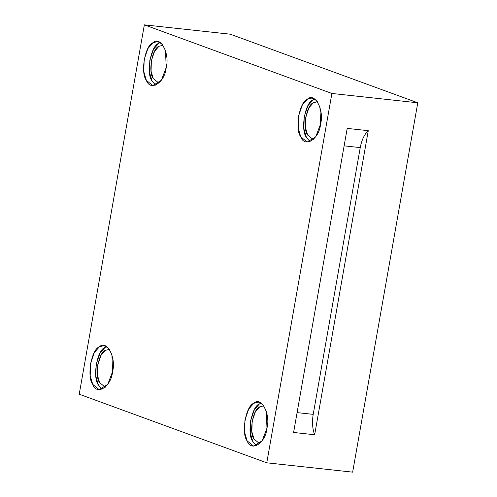 <?xml version="1.0" encoding="UTF-8"?>
<svg xmlns="http://www.w3.org/2000/svg" width="497" height="497" viewBox="0 0 497 497"><rect width="100%" height="100%" fill="white"/><g stroke="black" fill="none" stroke-linecap="round" stroke-linejoin="round"><path stroke-width="0.75" d="M263.826 405.8L259.732 406.838L255.359 411.851L252.147 421.257L251.855 431.731L254.035 439.143L259.714 443.678L254.035 439.143C248.748 432.651 252.936 408.907 259.732 406.838L263.826 405.8M256.464 445.747L252.805 441.491L250.264 432.875L250.612 420.692L254.34 409.758L259.428 403.931L261.105 403.086L259.428 403.931C251.525 406.341 246.655 433.937 252.805 441.491M266.964 428.134L266.317 411.205L262.919 404.651L258.347 402.085L253.756 403.309L248.674 409.143L244.94 420.077L244.592 432.253L247.133 440.87L253.557 446.126L262.155 440.802L266.964 428.134C265.733 443.088 251.165 452.45 247.133 440.87C240.989 433.322 245.853 405.726 253.756 403.309C261.13 395.904 270.834 414.144 266.964 428.134M109.433 349.316L105.339 350.354L100.966 355.367L97.754 364.779L97.462 375.254L99.642 382.665L105.314 387.2L99.642 382.665C94.355 376.167 98.543 352.429 105.339 350.354L109.433 349.316M106.712 346.602L105.035 347.446C97.126 349.857 92.262 377.459 98.412 385.007L102.071 389.263L98.412 385.007L95.871 376.391L96.213 364.214L99.947 353.28L105.035 347.446L106.712 346.602M112.564 371.657L111.924 354.721L108.526 348.167L103.948 345.601L99.363 346.831L94.275 352.659L90.547 363.599L90.199 375.775L92.74 384.392L99.164 389.648L107.762 384.324L112.564 371.657C111.334 386.61 96.766 395.972 92.74 384.392C86.59 376.844 91.46 349.242 99.363 346.831C106.737 339.426 116.441 357.666 112.564 371.657M163.047 45.252L158.953 46.289L154.579 51.303L151.368 60.709L151.076 71.183L153.256 78.601L158.928 83.136L153.256 78.601C147.969 72.102 152.157 48.364 158.953 46.289M160.326 42.537L158.649 43.382C150.746 45.792 145.876 73.388 152.026 80.943L155.685 85.198L152.026 80.943L149.485 72.326L149.833 60.149L153.561 49.209L158.649 43.382L160.326 42.537M166.184 67.586L165.538 50.657L162.14 44.103L157.561 41.537L152.977 42.767L147.889 48.594L144.161 59.528L143.813 71.711L146.354 80.328L152.778 85.583L161.376 80.253L166.184 67.586C164.954 82.545 150.386 91.902 146.354 80.328C140.21 72.773 145.074 45.177 152.977 42.767C160.351 35.362 170.055 53.595 166.184 67.586M317.446 101.73L313.352 102.767L308.972 107.781L305.767 117.193L305.469 127.667L307.649 135.078L313.327 139.614L307.649 135.078C302.362 128.58 306.55 104.842 313.352 102.767M314.719 99.015L313.042 99.86C305.139 102.27 300.275 129.872 306.419 137.42L310.085 141.676L306.419 137.42L303.884 128.804L304.226 116.627L307.96 105.693L313.042 99.86L314.719 99.015M320.577 124.07L319.938 107.135L316.539 100.58L311.961 98.015L307.37 99.245L302.288 105.072L298.554 116.012L298.212 128.189L300.747 136.805L307.171 142.061L315.775 136.737L320.577 124.07C319.347 139.023 304.779 148.386 300.747 136.805C294.603 129.257 299.467 101.655 307.37 99.245C314.75 91.839 324.448 110.079 320.577 124.07M314.657 434.751L368.271 130.68C364.376 134.327 361.698 139.968 360.244 147.603L313.209 414.361C311.954 422.071 312.439 428.868 314.657 434.751C312.439 428.868 311.954 422.071 313.209 414.361L360.244 147.603L344.129 145.851L360.244 147.603C361.698 139.968 364.376 134.327 368.271 130.68L347.204 128.394L293.59 432.458L314.657 434.751L293.59 432.458L347.204 128.394L368.271 130.68L314.657 434.751M297.088 412.609L313.209 414.361L297.088 412.609M266.771 462.813L352.646 472.15L417.778 102.792L331.897 93.461L266.771 462.813L331.897 93.461L144.354 24.85L79.222 394.208L266.771 462.813L79.222 394.208L144.354 24.85L331.897 93.461L417.778 102.792L230.229 34.187L144.354 24.85L230.229 34.187L417.778 102.792L352.646 472.15L266.771 462.813"/></g></svg>

